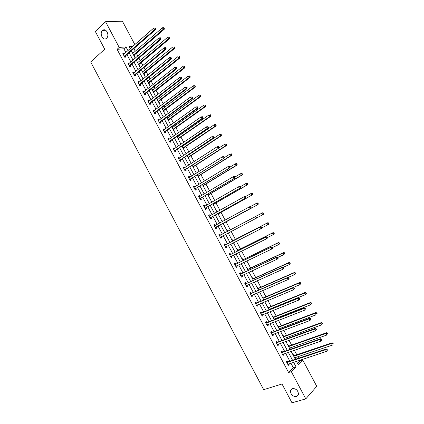 <?xml version="1.0" encoding="UTF-8"?>
<svg xmlns="http://www.w3.org/2000/svg" width="424" height="424" viewBox="0 0 424 424"><rect width="100%" height="100%" fill="white"/><g stroke="black" fill="none" stroke-linecap="round" stroke-linejoin="round"><path stroke-width="0.64" d="M292.274 388.501C296.302 388.543 298.358 390.626 298.454 394.749L296.593 396.652C292.544 396.567 290.498 394.468 290.456 390.356L292.274 388.501M102.491 30.57L102.666 30.417C106.011 27.433 109.975 35.399 106.562 38.255L106.451 38.356C103.117 41.404 99.094 33.491 102.491 30.57M297.537 363.389L300.028 360.861L302.72 359.971L316.749 386.322L305.784 398.883L291.982 402.8L282.013 383.985L263.68 389.672L90.694 61.962L104.717 49.2L95.315 31.44L105.55 21.704L122.393 21.2L134.858 44.615M300.028 360.861L299.715 360.273M298.623 358.222L297.839 356.748M296.784 354.761L294.394 350.272M293.323 348.258L292.661 347.012M291.622 345.062L289.078 340.281M288.029 338.304L287.488 337.292M286.47 335.379L283.773 330.312M282.739 328.372L282.326 327.593M281.329 325.712L278.478 320.353M277.466 318.451L277.174 317.905M276.194 316.06L273.189 310.416M272.197 308.55L272.028 308.232M271.063 306.425L267.91 300.489M265.943 296.8L262.636 290.583M260.834 287.191L257.373 280.693M255.73 277.598L252.121 270.814M250.632 268.021L246.874 260.956M245.544 258.46L241.638 251.114M240.466 248.909L236.407 241.282M235.394 239.38L231.186 231.472M230.327 229.861L226.082 221.879M225.139 220.104L221.037 212.387M219.939 210.325L215.991 202.911M214.745 200.563L210.961 193.45M209.557 190.816L205.932 184.005M204.379 181.085L200.912 174.571M199.211 171.37L195.904 165.153M194.049 161.671L190.901 155.751M188.897 151.983L185.908 146.365M184.959 144.584L184.726 144.149M183.751 142.316L180.921 136.989M179.956 135.182L179.606 134.525M178.615 132.659L175.939 127.629M174.964 125.796L174.497 124.916M173.485 123.024L170.967 118.285M169.976 116.425L169.388 115.323M168.365 113.399L166.007 108.957M165 107.065L164.295 105.74M163.256 103.79L161.046 99.64M160.028 97.721L159.207 96.179M158.152 94.197L156.101 90.338M155.062 88.393L154.124 86.629M153.053 84.62L151.156 81.053M150.107 79.076L149.052 77.099M147.971 75.059L146.222 71.778M145.156 69.775L143.99 67.58M142.888 65.508L141.298 62.519M140.217 60.489L138.934 58.077M137.816 55.979L136.38 53.276M135.282 51.219L133.883 48.585M130.772 48.198L129.977 48.262M132.362 52.751L133.035 53.164M134.244 56.291L134.678 56.249L134.169 55.295M137.265 61.968L137.689 61.92L137.948 62.408M139.152 65.519L139.576 65.466L139.067 64.512M142.173 71.2L142.597 71.147L142.872 71.667M144.065 74.757L144.489 74.698L143.975 73.739M147.091 80.449L147.51 80.385L147.801 80.936M148.983 84.01L149.402 83.941L148.893 82.982M152.015 89.713L152.433 89.639L152.741 90.222M153.912 93.275L154.325 93.206L153.817 92.241M156.949 98.988L157.362 98.909L157.686 99.523M158.846 102.56L159.26 102.475L158.746 101.516M161.888 108.279L162.297 108.189L162.641 108.835M163.791 111.857L164.199 111.766L163.685 110.802M166.833 117.581L167.242 117.485L167.602 118.163M168.741 121.163L169.144 121.068L168.63 120.103M171.789 126.903L172.192 126.797L172.568 127.507M173.697 130.491L174.1 130.385L173.586 129.415M178.663 139.83L179.061 139.713L178.546 138.743M177.545 136.867L177.195 136.21M183.634 149.179L184.027 149.062L183.513 148.087M182.527 146.238L182.299 145.803M188.616 158.549L189.009 158.422L188.489 157.447M193.609 167.931L193.991 167.793L193.471 166.823M198.602 177.327L198.983 177.184L198.464 176.209M203.605 186.74L203.986 186.587L203.467 185.611M208.619 196.164L208.99 196.005L208.47 195.024M211.709 201.972L212.201 202.036M213.638 205.608L214.009 205.439L213.489 204.458M216.733 211.422L217.099 211.247L217.374 211.767M218.667 215.063L219.033 214.883L218.508 213.903M221.763 220.888L222.128 220.703L222.558 221.513M223.702 224.529L224.063 224.344L223.538 223.363M226.803 230.364L227.163 230.174L227.688 231.16M229.103 233.82L228.743 234.011L229.103 233.82L228.584 232.845M231.854 239.857L232.209 239.661L232.728 240.647M233.799 243.514L234.149 243.312L233.783 242.623M236.91 249.365L237.26 249.158L237.785 250.149M238.855 253.027L239.205 252.821L238.993 252.418M241.972 258.889L242.316 258.677L242.846 259.663M243.922 262.557L244.208 262.233M247.044 268.429L247.388 268.207L247.913 269.192M252.121 277.98L252.46 277.752L252.99 278.743M257.209 287.551L257.543 287.308L258.073 288.304M262.308 297.134L262.636 296.885L263.166 297.876M267.412 306.732L267.735 306.473L268.265 307.469M269.436 309.668L269.267 309.35M272.521 316.341L272.844 316.076L273.374 317.072M274.683 319.542L274.392 318.991M277.641 325.971L277.959 325.696L278.489 326.697M279.866 329.453L279.527 328.648M282.766 335.612L283.084 335.331L283.614 336.333M284.743 339.327L285.055 339.041L284.668 338.32M287.901 345.274L288.214 344.982L288.744 345.984M289.878 348.989L290.191 348.698L289.82 348.009M293.048 354.946L293.35 354.644L293.885 355.651M295.03 358.672L295.332 358.365L294.982 357.708M125.87 52.491L123.888 48.765L117.088 49.327L288.574 372.511L293.307 367.698L290.912 363.193M289.836 361.163L285.654 353.293M284.594 351.3L280.402 343.403M279.363 341.447L275.155 333.534M274.137 331.616L269.924 323.676M268.922 321.795L264.698 313.839M263.712 311.995L259.477 304.019M258.518 302.206L254.268 294.208M253.324 292.433L249.068 284.414M248.141 282.675L243.874 274.641M242.968 272.939L238.686 264.878M237.8 263.214L233.513 255.131M232.644 253.504L228.34 245.401M227.497 243.805L223.183 235.691M222.351 234.127L218.042 226.013M217.205 224.439L212.917 216.362M212.064 214.756L207.797 206.727M206.928 205.089L202.688 197.107M201.803 195.438L197.584 187.498M196.683 185.802L192.491 177.91M191.574 176.183L187.403 168.333M186.47 166.579L182.325 158.777M181.377 156.991L177.253 149.232M176.289 147.414L172.192 139.703M171.211 137.853L167.141 130.184M166.144 128.313L162.095 120.686M161.083 118.784L157.055 111.199M156.027 109.265L152.025 101.728M150.981 99.767L147.001 92.273M145.941 90.285L141.987 82.834M140.911 80.814L136.978 73.41M135.892 71.359L131.981 63.998M130.878 61.92L126.988 54.601M124.19 53.97L123.951 53.519L122.822 53.62L124.741 57.235L125.859 57.123L125.345 56.148M129.182 63.372L128.923 62.89L127.81 63.012L129.728 66.626L130.841 66.499L130.322 65.524M134.18 72.79L133.91 72.276L132.802 72.419L134.721 76.039L135.828 75.885L135.309 74.91M139.189 82.219L138.897 81.673L137.8 81.837L139.724 85.463L140.821 85.293L140.302 84.318M144.202 91.669L143.895 91.086L142.809 91.271L144.738 94.902L145.824 94.711L145.305 93.736M149.227 101.129L148.904 100.515L147.828 100.721L149.757 104.357L150.833 104.145L150.313 103.165M154.262 110.606L153.917 109.959L152.852 110.187L154.787 113.828L155.847 113.595L155.327 112.614M159.302 120.098L158.942 119.42L157.882 119.663L159.822 123.315L160.876 123.061L160.352 122.075M164.348 129.601L163.971 128.891L162.922 129.156L164.862 132.813L165.906 132.537L165.387 131.551M169.404 139.125L169.006 138.378L167.973 138.664L169.913 142.326L170.946 142.029L170.427 141.044M174.471 148.66L174.052 147.881L173.029 148.188L174.974 151.856L175.997 151.538L175.472 150.552M179.538 158.21L179.108 157.399L178.091 157.728L180.041 161.401L181.053 161.062L180.529 160.076M184.62 167.777L184.17 166.929L183.163 167.279L185.113 170.957L186.12 170.602L185.59 169.611M189.708 177.359L189.242 176.479L188.24 176.85L190.196 180.534L191.192 180.152L190.662 179.161M194.802 186.958L194.319 186.041L193.328 186.433L195.289 190.122L196.27 189.724L195.745 188.728M199.905 196.566L199.402 195.618L198.427 196.031L200.388 199.725L201.363 199.307L200.833 198.31M205.02 206.197L204.495 205.211L203.531 205.645L205.497 209.345L206.456 208.905L205.926 207.908M210.129 215.816L209.599 214.82L208.64 215.275L210.611 218.98L211.56 218.519L211.03 217.523M215.238 225.441L214.708 224.444L213.765 224.921L215.731 228.631L216.675 228.149L216.145 227.147M220.358 235.082L219.828 234.08L218.89 234.578L220.867 238.299L221.794 237.79L221.264 236.788M225.483 244.738L224.953 243.736L224.026 244.256L226.003 247.976L226.925 247.452L226.395 246.45M230.619 254.405L230.084 253.404L229.172 253.944L231.154 257.675L232.061 257.124L231.531 256.123L230.831 257.066M235.76 264.094L235.23 263.087L234.324 263.649L236.306 267.385L237.207 266.818L236.687 265.837M240.912 273.793L240.376 272.786L239.486 273.369L241.473 277.116L242.364 276.522L241.86 275.574M246.074 283.508L245.538 282.501L244.653 283.105L246.646 286.857L247.521 286.242L247.038 285.326M251.241 293.244L250.706 292.231L249.831 292.857L251.824 296.615L252.693 295.979L252.222 295.093M256.414 302.99L255.879 301.978L255.015 302.625L257.013 306.388L257.872 305.731L257.416 304.877M261.597 312.753L261.062 311.741L260.209 312.409L262.212 316.177L263.055 315.498L262.62 314.677M266.791 322.531L266.251 321.514L265.413 322.208L267.417 325.982L268.254 325.277L267.836 324.493M271.991 332.326L271.45 331.308L270.623 332.024L272.627 335.803L273.454 335.077L273.051 334.324M277.201 342.136L276.66 341.113L275.844 341.85L277.853 345.639L278.663 344.892L278.282 344.166M282.416 351.957L281.875 350.94L281.07 351.697L283.084 355.487L283.884 354.724L283.518 354.029M287.642 361.799L287.101 360.776L286.306 361.561L288.32 365.356L289.115 364.566L288.76 363.909M305.784 398.883L291.315 371.631L296.026 366.813L293.625 362.292M288.574 372.511L291.315 371.631M117.088 49.327L119.208 47.43L105.55 21.704M127.99 50.631L126.002 46.894L119.208 47.43M292.544 360.257L288.346 352.36M287.286 350.362L283.073 342.444M282.034 340.477L277.815 332.538M276.787 330.614L272.558 322.653M271.556 320.767L267.311 312.785M266.33 310.93L262.074 302.927M261.11 301.114L256.849 293.09M255.9 291.309L251.628 283.269M250.701 281.525L246.413 273.459M245.507 271.752L241.214 263.67M240.323 261.995L236.014 253.891M235.145 252.259L230.831 244.134M229.978 242.533L225.648 234.387M224.821 232.824L220.491 224.683M219.653 223.103L215.344 215M214.491 213.389L210.209 205.338M209.339 203.695L205.084 195.687M204.193 194.012L199.958 186.051M199.057 184.35L194.849 176.432M193.927 174.699L189.745 166.828M188.807 165.063L184.647 157.24M183.693 155.444L179.559 147.663M178.589 145.84L174.481 138.107M173.496 136.252L169.409 128.562M168.407 126.681L164.342 119.033M163.33 117.119L159.286 109.519M158.258 107.579L154.241 100.016M153.191 98.05L149.2 90.535M148.135 88.537L144.165 81.064M143.089 79.039L139.141 71.614M138.049 69.557L134.122 62.174M133.014 60.086L129.113 52.746M296.456 361.354L298.183 364.608L302.72 359.971M132.882 46.349L129.119 46.645L130.205 48.691M131.334 50.816L135.245 58.178M136.358 60.266L140.296 67.676M141.393 69.737L145.358 77.189M146.439 79.219L150.425 86.719M151.49 88.722L155.497 96.259M156.546 98.236L160.579 105.82M161.613 107.765L165.667 115.392M166.69 117.305L170.766 124.979M171.773 126.866L175.875 134.583M176.861 136.443L180.99 144.202M181.96 146.031L186.115 153.838M187.069 155.635L191.245 163.489M192.183 165.254L196.381 173.151M197.308 174.889L201.532 182.834M202.439 184.541L206.684 192.528M207.58 194.208L211.852 202.237M212.726 203.886L217.019 211.968M217.883 213.585L222.218 221.699M223.045 223.294L227.386 231.462M228.223 233.03L232.569 241.203M233.423 242.809L237.753 250.96M238.627 252.598L242.952 260.733M243.842 262.408L248.157 270.517M249.068 272.229L253.367 280.322M254.299 282.071L258.587 290.138M259.536 291.924L263.818 299.975M264.788 301.798L269.055 309.822M270.046 311.682L274.301 319.691M275.309 321.583L279.554 329.57M280.582 331.504L284.817 339.47M285.866 341.437L290.09 349.381M291.156 351.39L295.369 359.314M123.888 48.765L126.002 46.894M293.307 367.698L296.026 366.813M123.14 54.224L123.951 53.519M132.484 52.979L132.792 52.709M137.381 62.185L137.689 61.92M128.112 63.584L128.923 62.89M142.284 71.407L142.597 71.147M133.088 72.96L133.91 72.276M147.192 80.645L147.51 80.385M138.07 82.346L138.897 81.673M152.11 89.893L152.433 89.639M143.063 91.754L143.895 91.086M157.039 99.158L157.362 98.909M148.066 101.166L148.904 100.515M161.973 108.438L162.297 108.189M153.069 110.6L153.917 109.959M166.913 117.729L167.242 117.485M158.088 120.05L158.942 119.42M171.863 127.036L172.192 126.797M163.113 129.511L163.971 128.891M168.143 138.987L169.006 138.378M173.183 148.48L174.052 147.881M178.228 157.988L179.108 157.399M183.285 167.507L184.17 166.929M188.346 177.041L189.242 176.479M193.418 186.597L194.319 186.041M198.496 196.164L199.402 195.618M211.73 202.01L212.079 201.808M203.584 205.741L204.495 205.211M216.744 211.449L217.099 211.247M208.677 215.339L209.599 214.82M221.773 220.899L222.128 220.703M213.781 224.953L214.708 224.444M220.856 238.283L221.794 237.79M233.788 243.498L234.149 243.312M225.981 247.934L226.925 247.452M238.839 253.001L239.205 252.821M231.112 257.596L232.061 257.124M243.901 262.514L244.266 262.339M236.248 267.274L237.207 266.818M241.394 276.967L242.364 276.522M246.551 286.677L247.521 286.242M251.713 296.403L252.693 295.979M256.88 306.144L257.872 305.731M262.064 315.896L263.055 315.498M267.247 325.669L268.254 325.277M279.543 329.549L279.93 329.4M272.447 335.453L273.454 335.077M284.663 339.184L285.055 339.041M277.651 345.258L278.663 344.892M289.799 348.835L290.191 348.698M282.861 355.074L283.884 354.724M294.934 358.497L295.332 358.365M288.082 364.905L289.115 364.566M125.525 55.878L124.391 55.995L125.525 55.878L155.597 29.659L154.49 29.712L124.221 56.26M155.173 28.7L155.619 28.678L155.279 28.053L154.839 28.069L155.173 28.7L154.49 29.712L153.652 28.143L123.336 54.595M125.515 55.883L124.826 57.224M155.597 29.659L155.619 28.678M154.839 28.069L153.652 28.143M133.952 55.735L134.344 55.03L164.279 29.23L163.208 29.283L162.387 27.746L132.728 53.435M133.512 54.913L163.208 29.283L163.887 28.286L164.311 28.265L163.982 27.65L163.553 27.671L163.887 28.286M162.387 27.746L163.553 27.671M164.311 28.265L164.279 29.23M129.389 65.381L130.502 65.254L160.823 39.437L159.726 39.511L129.209 65.651M160.415 38.499L159.726 39.511L158.889 37.937L160.516 37.842L160.076 37.869L160.415 38.499L160.855 38.467L160.516 37.842M128.324 63.987L158.889 37.937L160.076 37.869M130.502 65.254L129.781 66.621M160.823 39.437L160.855 38.467M134.387 74.794L135.489 74.645L166.06 49.226L164.973 49.327L134.201 75.064M165.662 48.315L164.973 49.327L164.13 47.753L165.758 47.647L165.323 47.684L165.662 48.315L166.097 48.272L165.758 47.647M133.316 73.394L164.13 47.753L165.323 47.684M135.489 74.645L134.742 76.034M166.06 49.226L166.097 48.272M138.849 64.946L139.247 64.247L169.42 38.838L168.365 38.907L167.538 37.365L137.636 62.673M138.425 64.157L168.365 38.907L169.038 37.916L169.462 37.884L169.134 37.27L168.71 37.296L169.038 37.916M168.71 37.296L169.134 37.27M169.462 37.884L169.42 38.838M143.752 74.174L144.128 73.506L174.571 48.458L173.522 48.548L172.695 47.006L142.559 71.926M143.349 73.41L173.522 48.548L174.619 47.52L174.291 46.9L173.872 46.937L174.2 47.557M173.872 46.937L174.291 46.9M174.619 47.52L174.571 48.458M139.39 84.222L140.487 84.053L171.307 59.037L170.231 59.159L139.204 84.487M170.92 58.146L170.231 59.159L169.388 57.579L171.01 57.468L170.581 57.516L170.92 58.146L171.349 58.099L171.01 57.468M138.319 82.818L169.388 57.579L170.581 57.516M140.487 84.053L139.719 85.447M171.307 59.037L171.349 58.099M144.404 93.662L145.49 93.471L176.559 68.863L175.494 69.001L144.218 93.921M176.183 67.994L175.494 69.001L174.651 67.427L176.273 67.305L175.849 67.358L176.183 67.994L176.612 67.935L176.273 67.305M143.328 92.252L174.651 67.427L175.849 67.358M145.49 93.471L144.711 94.859M176.559 68.863L176.612 67.935M149.423 103.117L150.499 102.91L181.817 78.7L180.767 78.864L149.237 103.377M181.456 77.857L180.767 78.864L179.919 77.285L181.541 77.157L181.117 77.221L181.456 77.857L181.88 77.788L181.541 77.157M148.347 101.702L179.919 77.285L181.117 77.221M150.499 102.91L149.714 104.278M181.817 78.7L181.88 77.788M148.665 83.417L149.078 82.722L179.728 58.088L178.695 58.205L177.863 56.657L147.488 81.196M148.278 82.68L178.695 58.205L179.787 57.166L179.453 56.546L179.039 56.593L179.373 57.214M179.039 56.593L179.453 56.546M179.787 57.166L179.728 58.088M153.589 92.671L154.002 91.987L184.896 67.739L183.873 67.877L183.041 66.33L152.423 90.476M153.212 91.966L183.873 67.877L184.959 66.828L184.631 66.213L184.217 66.266L184.551 66.886M184.217 66.266L184.631 66.213M184.959 66.828L184.896 67.739M158.518 101.935L158.931 101.262L190.074 77.407L189.056 77.566L188.224 76.013L157.362 99.773M158.157 101.262L189.056 77.566L190.143 76.511L189.814 75.891L189.406 75.949L189.74 76.574M189.406 75.949L189.814 75.891M190.143 76.511L190.074 77.407M154.453 112.588L155.518 112.36L187.09 88.558L186.046 88.743L154.262 112.848M186.74 87.736L186.046 88.743L185.198 87.159L186.82 87.026L186.401 87.1L186.74 87.736L187.159 87.662L186.82 87.026M153.371 111.168L185.198 87.159L186.401 87.1M155.518 112.36L154.728 113.717M153.345 111.12L153.652 111.067M187.09 88.558L187.159 87.662M163.452 111.221L163.871 110.547L195.257 87.09L194.25 87.27L193.418 85.712L162.312 109.079M163.108 110.574L194.25 87.27L195.337 86.205L195.003 85.584L194.6 85.653L194.934 86.279M194.6 85.653L195.003 85.584M195.337 86.205L195.257 87.09M159.488 122.075L160.542 121.826L192.369 98.432L191.335 98.638L159.297 122.329M192.03 97.631L191.335 98.638L190.487 97.054L192.104 96.91L191.69 96.995L192.03 97.631L192.443 97.547L192.104 96.91M158.406 120.649L190.487 97.054L191.69 96.995M160.542 121.826L159.742 123.167M158.364 120.564L158.746 120.506M192.369 98.432L192.443 97.547M168.397 120.517L168.821 119.854L200.451 96.783L199.455 96.99L198.618 95.427L167.273 118.407M168.068 119.902L199.455 96.99L200.536 95.914L200.202 95.294L199.805 95.373L200.139 95.994M199.805 95.373L200.202 95.294M200.536 95.914L200.451 96.783M164.533 131.578L165.577 131.302L197.653 108.321L196.635 108.549L164.337 131.827M197.33 107.542L196.635 108.549L195.787 106.965L197.399 106.816L196.99 106.906L197.33 107.542L197.738 107.452L197.399 106.816M163.447 130.142L195.787 106.965L196.99 106.906M165.577 131.302L164.772 132.638M163.383 130.03L163.85 129.961M197.653 108.321L197.738 107.452M173.347 129.829L173.776 129.172L205.651 106.498L204.665 106.721L203.827 105.163L172.239 127.746M173.034 129.24L204.665 106.721L205.746 105.64L205.412 105.02L205.015 105.104L205.349 105.73M205.015 105.104L205.412 105.02M205.746 105.64L205.651 106.498M169.584 141.091L170.618 140.8L202.953 118.222L201.941 118.482L169.388 141.34M202.64 117.469L201.941 118.482L201.093 116.886L202.704 116.733L202.301 116.833L202.64 117.469L203.043 117.368L202.704 116.733M168.492 139.655L201.093 116.886L202.301 116.833M170.618 140.8L169.801 142.119M168.418 139.507L168.959 139.438M202.953 118.222L203.043 117.368M178.303 139.152L178.737 138.505L210.855 116.224L209.885 116.473L209.048 114.909L177.211 137.1M178.011 138.6L209.885 116.473L210.961 115.381L210.627 114.761L210.235 114.856L210.569 115.482M210.235 114.856L210.627 114.761M210.961 115.381L210.855 116.224M174.646 150.621L175.668 150.308L208.258 128.143L207.257 128.424L174.45 150.864M207.956 127.417L207.257 128.424L206.409 126.829L208.014 126.67L207.617 126.776L207.956 127.417L208.359 127.306L208.014 126.67M173.554 149.179L206.409 126.829L207.617 126.776M175.668 150.308L174.847 151.612M173.458 148.999L174.078 148.925M208.258 128.143L208.359 127.306M183.269 148.495L183.709 147.849L216.076 125.97L215.111 126.235L214.274 124.672L182.193 146.466M182.993 147.971L215.111 126.235L216.187 125.144L215.848 124.513L215.466 124.619L215.8 125.25M215.466 124.619L214.274 124.672L215.848 124.513M216.187 125.144L216.076 125.97M179.712 160.166L180.73 159.832L213.569 138.081L212.583 138.383L179.516 160.41M213.283 137.376L212.583 138.383L211.73 136.788L213.336 136.618L212.943 136.74L213.283 137.376L213.68 137.259L213.336 136.618M178.615 158.719L211.73 136.788L212.943 136.74M180.73 159.832L179.893 161.125M178.504 158.507L179.209 158.433M213.569 138.081L213.68 137.259M187.207 155.831L219.51 134.45L221.084 134.286L220.703 134.403L221.037 135.028L221.418 134.917L221.084 134.286M188.245 157.85L188.685 157.209L221.302 135.728L220.348 136.019L219.51 134.45L220.703 134.403M187.98 157.352L220.348 136.019L221.037 135.028M221.418 134.917L221.302 135.728M192.978 166.754L225.595 145.819L224.752 144.245L184.588 169.966M218.62 147.356L217.915 148.358L217.062 146.762L218.667 146.587L218.275 146.715L218.62 147.356L219.007 147.223L218.667 146.587M183.687 168.275L217.062 146.762L218.275 146.715M219.007 147.223L218.89 148.04L185.792 169.372L184.954 170.655M183.56 168.026L184.35 167.952M193.227 167.215L193.673 166.584L226.533 145.506L225.595 145.819L226.66 144.706L226.326 144.075L225.95 144.197L226.284 144.828M225.95 144.197L224.752 144.245L225.695 143.937L226.326 144.075M226.66 144.706L226.533 145.506M189.873 179.304L224.222 158.009L189.671 179.538M190.869 178.928L189.719 179.458L190.715 179.082L190.016 180.195M223.962 157.346L223.257 158.353L222.404 156.753L224.005 156.567L223.618 156.705L223.962 157.346L224.349 157.209L224.005 156.567M188.77 177.842L222.404 156.753L223.618 156.705M188.622 177.566L189.496 177.492M224.222 158.009L224.349 157.209M198.215 176.601L198.665 175.976L231.774 155.295L230.847 155.629L230.004 154.055L224.28 157.649M197.987 176.167L230.847 155.629L231.912 154.511L231.573 153.88L231.202 154.013L231.541 154.643M231.202 154.013L230.004 154.055L231.573 153.88M231.912 154.511L231.774 155.295M194.966 188.897L229.564 167.994L194.759 189.125M229.315 167.358L228.61 168.365L227.752 166.759L229.352 166.568L228.971 166.717L229.315 167.358L229.697 167.21L229.352 166.568M193.858 187.429L227.752 166.759L228.971 166.717M195.946 188.5L195.093 189.751M193.694 187.117L194.653 187.048M229.564 167.994L229.697 167.21M203.213 185.998L203.668 185.383L237.027 165.106L236.11 165.461L235.267 163.881L229.681 167.294M203.001 185.595L236.11 165.461L237.17 164.332L236.831 163.701L236.465 163.839L236.804 164.47M236.465 163.839L235.267 163.881L236.184 163.532L236.831 163.701M237.17 164.332L237.027 165.106M200.064 198.501L234.912 177.995L199.858 198.729M234.673 177.386L233.969 178.387L233.11 176.782L234.053 176.395L234.711 176.585L234.334 176.744L234.673 177.386L235.05 177.227L234.711 176.585M198.957 197.028L233.11 176.782L234.334 176.744M201.04 198.082L200.17 199.322M198.771 196.683L199.821 196.619M234.912 177.995L235.05 177.227M208.216 195.411L208.677 194.802L242.29 174.927L241.378 175.303L240.535 173.723L234.954 177.041M208.02 195.035L241.378 175.303L242.438 174.169L242.099 173.538L241.738 173.686L242.072 174.317M241.738 173.686L240.535 173.723L242.099 173.538M242.438 174.169L242.29 174.927M205.174 208.12L240.27 188.018L204.967 208.348M240.048 187.429L239.337 188.431L238.479 186.82L239.412 186.412L240.074 186.618L239.703 186.783L240.048 187.429L240.419 187.265L240.074 186.618M204.061 206.642L238.479 186.82L239.703 186.783M206.138 207.686L205.264 208.91M203.859 206.265L204.993 206.207M240.27 188.018L240.419 187.265M213.23 204.84L213.696 204.236L247.558 184.763L246.657 185.166L245.814 183.581L240.185 186.83M213.049 204.495L246.657 185.166L247.711 184.021L247.372 183.385L247.017 183.544L247.356 184.18M247.017 183.544L245.814 183.581L246.71 183.189L247.372 183.385M247.711 184.021L247.558 184.763M210.288 217.761L245.634 198.056L210.081 217.984M245.427 197.489L244.717 198.49L243.853 196.879L244.775 196.445L245.448 196.667L245.083 196.842L245.427 197.489L245.793 197.314L245.448 196.667M209.175 216.277L243.853 196.879L245.083 196.842M211.242 217.3L210.357 218.508M208.958 215.864L210.177 215.816M245.634 198.056L245.793 197.314M218.249 214.279L218.72 213.68L252.831 194.621L251.946 195.04L251.098 193.455L245.406 196.657M218.084 213.966L251.946 195.04L252.996 193.89L252.656 193.254L252.301 193.423L252.64 194.054M252.301 193.423L251.098 193.455L251.983 193.037L252.656 193.254M252.996 193.89L252.831 194.621M215.413 227.412L251.008 208.105L215.201 227.63M250.812 207.564L250.102 208.566L249.238 206.949L250.149 206.493L250.828 206.737L250.467 206.917L250.812 207.564L251.178 207.384L250.828 206.737M214.295 225.923L249.238 206.949L250.467 206.917M216.357 226.93L215.466 228.128M214.056 225.478L215.376 225.436M251.008 208.105L251.178 207.384M223.278 223.734L223.75 223.146L258.115 204.49L257.241 204.935L256.393 203.35L250.436 206.599M223.13 223.453L257.241 204.935L258.29 203.774L257.951 203.138L257.601 203.313L257.94 203.949M257.601 203.313L256.393 203.35L257.267 202.905L257.951 203.138M258.29 203.774L258.115 204.49M256.568 217.464L256.223 216.818L255.863 217.014L256.207 217.66L256.568 217.464L256.393 218.174L220.332 237.297M256.207 217.66L255.497 218.662L254.633 217.04L255.529 216.563L220.655 235.029L219.171 235.103M219.425 235.58L254.633 217.04L255.863 217.014M221.397 236.629L220.581 237.758M256.223 216.818L255.529 216.563M256.419 218.074L262.546 214.846L261.698 213.256L262.562 212.79L227.985 231.101L227.232 231.17M228.313 233.205L228.568 232.85M262.906 213.224L263.246 213.86L263.59 213.675L263.251 213.039L261.698 213.256L227.985 231.101M263.59 213.675L263.41 214.374L262.546 214.846L263.246 213.86M262.562 212.79L263.251 213.039M261.968 227.566L261.624 226.919L261.269 227.121L261.613 227.768L261.968 227.566L261.788 228.26L260.903 228.769L225.473 246.975M261.613 227.768L260.903 228.769L260.034 227.147L260.919 226.644L225.785 244.685L224.291 244.749M224.561 245.258L260.034 227.147L261.269 227.121M225.526 246.901L226.448 246.376L225.701 247.404M261.624 226.919L260.919 226.644M261.905 227.815L267.862 224.768L267.009 223.178L267.862 222.69L233.03 240.594L232.273 240.652M268.222 223.151L268.562 223.787L268.901 223.591L268.562 222.955L267.009 223.178L233.03 240.594M268.901 223.591L268.71 224.28L267.862 224.768L268.562 223.787M267.862 222.69L268.562 222.955M267.38 237.684L267.03 237.037L266.685 237.244L267.03 237.896L267.38 237.684L267.189 238.362L266.314 238.898L230.619 256.668M267.03 237.896L266.314 238.898L265.451 237.27L266.32 236.746L230.921 254.358L229.416 254.405M229.707 254.951L265.451 237.27L266.685 237.244M267.03 237.037L266.32 236.746M267.337 237.61L273.183 234.711L272.33 233.115L273.173 232.606L238.081 250.096L237.323 250.149M273.544 233.089L273.883 233.73L274.222 233.523L273.877 232.887L272.33 233.115L237.498 250.478M274.222 233.523L274.021 234.196L273.183 234.711L273.883 233.73M273.173 232.606L273.877 232.887M272.796 247.817L272.452 247.166L272.107 247.388L272.452 248.04L272.796 247.817L272.6 248.485L271.736 249.036L235.771 266.378M272.452 248.04L271.736 249.036L270.867 247.415L271.731 246.863L236.067 264.046L234.552 264.078M234.859 264.656L270.867 247.415L272.107 247.388M236.634 265.864L235.967 266.744M272.452 247.166L271.731 246.863M272.627 247.499L278.515 244.669L277.656 243.074L278.489 242.539L243.148 259.621L242.38 259.663M278.875 243.047L279.215 243.689L279.549 243.471L279.209 242.835L277.656 243.074L242.57 260.018M279.549 243.471L279.342 244.134L278.515 244.669L279.215 243.689M278.489 242.539L279.209 242.835M278.229 257.967L277.879 257.32L277.54 257.548L277.89 258.2L278.229 257.967L278.017 258.619L277.169 259.197L240.938 276.104M277.89 258.2L277.169 259.197L276.3 257.569L277.148 256.997L241.219 273.75L239.698 273.766M240.021 274.381L276.3 257.569L277.54 257.548M241.738 275.632L241.113 276.437M277.879 257.32L277.148 256.997M277.921 257.4L283.852 254.644L282.994 253.043L283.815 252.487L248.215 269.155L247.446 269.187M284.213 253.022L284.557 253.663L284.886 253.441L284.541 252.799L282.994 253.043L247.653 269.579M284.886 253.441L283.852 254.644L284.557 253.663M283.815 252.487L284.541 252.799M283.661 268.138L283.317 267.486L282.978 267.724L283.327 268.376L283.661 268.138L283.449 268.774L282.612 269.378L246.106 285.845M283.327 268.376L282.612 269.378L281.737 267.745L282.575 267.147L246.381 283.471L244.849 283.471M245.189 284.117L281.737 267.745L282.978 267.724M246.848 285.41L246.27 286.147M283.317 267.486L282.575 267.147M283.094 267.385L289.2 264.634L288.341 263.028L289.152 262.451L253.292 278.701L252.519 278.727M289.566 263.012L289.905 263.654L290.228 263.421L289.889 262.779L288.341 263.028L252.746 279.151M290.228 263.421L289.2 264.634L289.905 263.654M289.152 262.451L289.889 262.779M289.11 278.324L288.76 277.667L288.431 277.916L288.781 278.573L289.11 278.324L288.887 278.944L288.06 279.57L251.289 295.602M288.781 278.573L288.06 279.57L287.186 277.932L288.013 277.312L251.549 293.207L250.006 293.191M250.367 293.869L287.186 277.932L288.431 277.916M251.962 295.205L251.432 295.867M288.76 277.667L288.013 277.312M288.209 277.407L294.558 274.641L293.7 273.035L294.495 272.436L258.38 288.267L257.601 288.283M294.924 273.019L295.263 273.66L295.581 273.416L295.242 272.775L293.7 273.035L257.845 288.744M295.581 273.416L295.353 274.036L294.558 274.641L295.263 273.66M294.495 272.436L295.242 272.775M294.563 288.527L294.214 287.87L293.89 288.129L294.24 288.781L294.563 288.527L293.519 289.778L256.472 305.37M294.24 288.781L293.519 289.778L292.645 288.14L293.456 287.499L256.727 302.959L255.174 302.927M255.555 303.642L292.645 288.14L293.89 288.129M257.087 305.015L256.599 305.609M294.214 287.87L293.456 287.499M263.77 299.885L299.922 284.663L299.063 283.057L299.848 282.432L263.474 297.844L262.689 297.855M300.287 283.041L300.632 283.683L300.945 283.433L300.6 282.792L299.063 283.057L262.949 298.348M300.945 283.433L299.922 284.663L300.632 283.683M299.848 282.432L300.6 282.792M300.028 298.745L299.678 298.088L299.36 298.358L299.71 299.01L300.028 298.745L298.984 300.007L261.672 315.159M299.71 299.01L298.984 300.007L298.109 298.369L298.915 297.696L261.915 312.726L260.352 312.679M260.749 313.426L298.109 298.369L299.36 298.358M262.218 314.836L261.778 315.366M299.678 298.088L298.915 297.696M268.885 309.509L305.296 294.701L304.437 293.09L305.211 292.443L268.577 307.442L267.788 307.442M305.662 293.079L306.006 293.721L306.319 293.461L305.974 292.82L304.437 293.09L268.063 307.962M306.319 293.461L305.296 294.701L306.006 293.721M305.211 292.443L305.974 292.82M305.503 308.979L305.153 308.322L304.835 308.598L305.185 309.26L305.503 308.979L304.464 310.251L266.876 324.964M305.185 309.26L304.464 310.251L303.584 308.608L304.374 307.914L267.109 322.505L265.535 322.441M265.954 323.226L303.584 308.608L304.835 308.598M267.358 324.673L266.966 325.134M305.153 308.322L304.374 307.914M274.01 319.145L310.681 304.755L309.817 303.144L310.58 302.476L273.687 317.051L272.892 317.046M311.046 303.134L311.391 303.78L311.698 303.51L311.354 302.869L309.817 303.144L273.189 317.597M311.698 303.51L311.391 303.78M310.58 302.476L311.354 302.869M310.983 319.23L310.633 318.572L310.32 318.864L310.675 319.521L310.983 319.23L309.949 320.512L272.086 334.78M310.675 319.521L309.949 320.512L309.07 318.869L309.849 318.148L272.314 332.305L270.729 332.225M271.164 333.041L309.07 318.869L310.32 318.864M272.505 334.525L272.16 334.918M310.633 318.572L309.849 318.148M279.14 328.796L316.071 314.831L315.207 313.214L315.959 312.52L278.806 326.671L278.006 326.66M316.442 313.209L316.786 313.85L317.088 313.575L316.739 312.928L315.207 313.214L278.319 327.249M317.088 313.575L316.786 313.85M315.959 312.52L316.739 312.928M316.479 329.501L316.124 328.844L315.816 329.141L316.171 329.798L316.479 329.501L315.445 330.794L277.307 344.617M316.171 329.798L315.445 330.794L314.56 329.146L315.329 328.404L277.524 342.115L275.929 342.02M276.384 342.873L314.56 329.146L315.816 329.141M277.662 344.389L277.365 344.723M316.124 328.844L315.329 328.404M284.281 338.463L321.471 324.916L320.608 323.3L321.35 322.584L283.932 336.311L283.126 336.29M321.843 323.295L322.187 323.941L322.484 323.655L322.139 323.009L320.608 323.3L283.46 336.91M322.484 323.655L322.187 323.941M321.35 322.584L322.139 323.009M321.98 339.788L321.625 339.131L321.323 339.439L321.678 340.096L321.98 339.788L320.947 341.092L282.538 354.464M321.678 340.096L320.947 341.092L320.067 339.439L320.82 338.67L282.739 351.947L281.139 351.835M281.61 352.72L320.067 339.439L321.323 339.439M282.819 354.268L282.575 354.538M321.625 339.131L320.82 338.67M289.428 348.141L326.883 335.024L326.014 333.402L326.745 332.665L289.067 345.968L288.256 345.936M327.254 333.402L327.598 334.048L327.89 333.752L327.545 333.105L326.014 333.402L288.606 346.588M327.89 333.752L327.598 334.048M326.745 332.665L327.545 333.105M327.487 350.091L327.132 349.434L326.835 349.752L327.19 350.409L327.487 350.091L326.459 351.401L287.774 364.333M327.19 350.409L326.459 351.401L325.579 349.747L326.321 348.957L287.97 361.789L286.359 361.661M286.847 362.584L325.579 349.747L326.835 349.752M327.132 349.434L326.321 348.957M294.585 357.84L332.299 345.147L331.43 343.525L332.151 342.762L294.208 355.635L293.397 355.598M332.67 343.519L333.02 344.171L333.306 343.864L332.957 343.217L331.43 343.525L293.758 356.287M333.306 343.864L333.02 344.171M332.151 342.762L332.957 343.217M124.264 56.169L125.387 56.058M134.212 55.205L133.692 55.258M134.344 55.03L133.613 55.099L134.339 55.035M129.251 65.561L130.369 65.434M134.249 74.974L135.351 74.825M139.114 64.421L138.6 64.48M139.247 64.247L138.521 64.331L139.231 64.263M144.022 73.654L143.513 73.723M144.16 73.479L143.434 73.575M139.252 84.397L140.344 84.228M144.261 93.837L145.347 93.646M149.28 103.292L150.356 103.08M148.935 82.897L148.432 82.977M149.078 82.722L148.358 82.834M153.859 92.156L153.361 92.241M154.002 91.987L153.292 92.109M158.793 101.431L158.295 101.527M158.931 101.262L158.232 101.4M154.309 112.758L155.375 112.53M163.728 110.717L163.24 110.823M163.871 110.547L163.176 110.701M159.344 122.245L160.399 121.99M168.678 120.019L168.19 120.135M168.821 119.854L168.132 120.019M164.385 131.742L165.434 131.472M173.628 129.336L173.151 129.458M173.776 129.172L173.093 129.352M169.436 141.256L170.475 140.964M178.594 138.664L178.117 138.796M178.737 138.505L178.059 138.696M174.497 150.785L175.52 150.472M183.56 148.008L183.089 148.151M183.709 147.849L183.036 148.056M179.564 160.325L180.576 159.991M188.537 157.368L188.071 157.521M188.685 157.209L188.023 157.431M184.79 169.727L185.792 169.372M184.636 169.886L185.643 169.531M193.524 166.743L193.063 166.908L193.535 166.722M193.673 166.584L193.015 166.817M198.517 176.13L198.056 176.304L198.522 176.119M198.665 175.976L198.013 176.225M193.948 187.424L194.224 187.313M194.812 189.051L195.793 188.654M203.515 185.532L203.064 185.717M203.668 185.383L203.022 185.643M199.047 197.022L199.391 196.879M199.911 198.655L200.886 198.236M208.523 194.95L208.073 195.141M208.677 194.802L208.041 195.077M204.151 206.642L204.612 206.43M205.015 208.269L205.979 207.829M213.537 204.379L213.097 204.585M213.696 204.236L213.065 204.522M209.265 216.272L209.959 215.938M210.129 217.904L211.083 217.443M218.561 213.828L218.122 214.041M218.72 213.68L218.095 213.982M214.385 225.918L215.328 225.441M215.254 227.556L216.198 227.073M223.591 223.289L223.162 223.512M223.75 223.146L223.135 223.464M219.515 235.58L220.448 235.082M219.722 235.527L220.655 235.029M220.385 237.217L221.317 236.714M227.778 231.154L227.349 231.387M224.651 245.258L225.579 244.738M224.863 245.21L225.785 244.685M232.824 240.647L232.4 240.885M229.797 254.951L230.709 254.405M230.009 254.904L230.921 254.358M230.672 256.594L231.213 256.271M238.081 250.096L237.488 250.452M237.875 250.149L237.456 250.399M234.954 264.661L235.855 264.094M235.166 264.613L236.067 264.046M235.829 266.304L236.2 266.071M243.148 259.621L242.554 259.986M242.936 259.663L242.523 259.923M240.117 274.381L241.007 273.798M240.329 274.339L241.219 273.75M240.991 276.035L241.272 275.844M248.215 269.155L247.632 269.537M248.003 269.198L247.595 269.468M245.284 284.122L246.169 283.513M245.501 284.08L246.381 283.471M253.292 278.701L252.72 279.098M253.08 278.743L252.678 279.024M250.462 293.874L251.337 293.244M250.679 293.837L251.549 293.207M258.38 288.267L257.813 288.68M258.168 288.304L257.766 288.596M255.651 303.648L256.509 302.996M255.868 303.611L256.727 302.959M263.474 297.844L262.912 298.273M263.262 297.881L262.864 298.183M260.845 313.431L261.698 312.758M261.067 313.4L261.915 312.726M268.577 307.442L268.021 307.882M268.36 307.474L267.968 307.782M266.049 323.231L266.887 322.537M266.272 323.199L267.109 322.505M273.687 317.051L273.141 317.502M273.469 317.083L273.083 317.401M271.259 333.052L272.091 332.331M271.482 333.02L272.314 332.305M278.806 326.671L278.266 327.143M278.584 326.703L278.208 327.031M276.48 342.884L277.301 342.142M276.708 342.857L277.524 342.115M283.932 336.311L283.396 336.799M283.709 336.338L283.333 336.683M281.711 352.731L282.517 351.968M281.934 352.704L282.739 351.947M289.067 345.968L288.537 346.466M288.845 345.995L288.474 346.344M286.947 362.594L287.742 361.81M287.175 362.573L287.97 361.789M294.208 355.635L293.689 356.149M293.986 355.662L293.62 356.022M102.666 30.417L105.698 30.279M290.456 390.356L292.147 388.543M129.368 65.402L130.486 65.275M134.355 74.825L135.457 74.677M144.128 73.506L143.45 73.596M139.348 84.259L140.445 84.09M144.351 93.715L145.432 93.524M149.359 103.18L150.435 102.968M149.031 82.765L148.374 82.865M153.944 92.035L153.308 92.146M158.868 101.32L158.253 101.442M154.373 112.662L155.438 112.434M163.797 110.622L163.203 110.749M159.403 122.16L160.458 121.911M168.731 119.934L168.158 120.072M164.433 131.673L165.482 131.398M173.676 129.262L173.124 129.41M169.478 141.197L170.512 140.906M178.631 138.606L178.096 138.759M174.529 150.737L175.552 150.425M183.592 147.965L183.073 148.124M179.585 160.293L180.597 159.959M188.558 157.336L188.06 157.5M184.652 169.865L185.654 169.51"/></g></svg>
